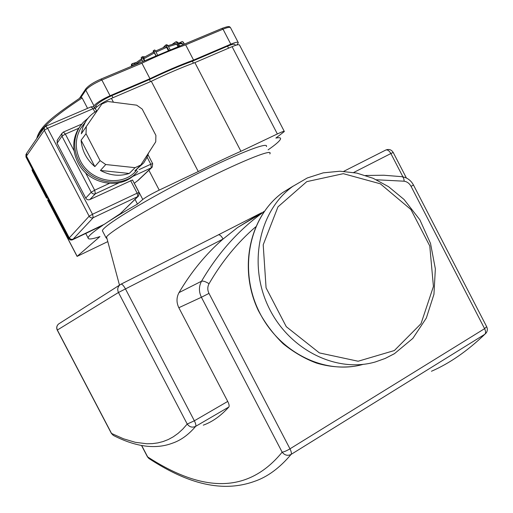 <?xml version="1.0" encoding="UTF-8"?>
<svg xmlns="http://www.w3.org/2000/svg" width="513" height="513" viewBox="0 0 513 513"><rect width="100%" height="100%" fill="white"/><g stroke="black" fill="none" stroke-linecap="round" stroke-linejoin="round"><path stroke-width="0.77" d="M178.133 42.964L181.698 43.047L183.192 44.637M168.02 45.676L175.382 43.451L176.664 44.137L178.043 46.792M165.481 46.677L166.635 47.363L168.431 50.819M153.791 51.973L156.055 56M144.672 60.765L143.557 57.661M133.444 65.465L133.855 64.26M141.28 57.475L141.408 58.681L142.761 57.847L142.537 56.661L144.922 56.808M142.761 57.847L144.345 60.9M184.186 44.221L183.16 42.239L184.456 44.105M178.883 46.439L176.895 42.617L177.851 42.419L179.749 46.08M168.963 50.595L166.539 45.933L167.879 45.413L170.284 50.043M156.164 55.949L153.926 51.64L155.413 50.89L157.703 55.308M142.883 61.515L141.408 58.681M131.604 66.235L131.341 65.735L132.309 64.965L132.726 65.767M155.413 50.89L154.772 49.941L153.329 50.691M153.272 52.204L153.291 50.684L153.926 51.64M167.879 45.413L166.719 44.734M163.217 47.555L165.5 45.163L166.539 45.933M177.851 42.419L176.594 41.726L175.722 41.906M172.355 44.24L175.619 41.925L176.895 42.617M183.564 42.393L182.647 41.7M179.396 42.861L182.134 41.534L183.16 42.239M132.309 64.965L132.373 63.593L136.105 62.522M131.636 64.247L131.341 65.735M81.4 235.518L72.346 239.847M107.794 241.604L77.091 256.397L99.952 236.576C92.058 239.205 88.101 239.661 88.095 237.936C88.274 236.063 93.186 231.844 102.818 225.278L102.562 225.406M103.549 224.643L72.775 239.513L71.256 239.757L69.563 238.949L26.246 156.452L26.42 153.643M103.607 224.752L104.325 224.271C112.809 218.615 123.864 211.882 137.484 204.071L142.787 199.474C145.929 197.05 151.406 193.927 159.229 190.111L198.262 171.554C214.017 163.666 228.234 156.907 240.924 151.277L277.36 133.957C282.035 131.764 284.362 130.95 284.349 131.52L275.866 138.074C279.47 137.349 281.009 137.696 280.483 139.119C279.636 141.133 275.513 144.711 268.107 149.847M102.786 231.504L102.414 230.799C102.061 226.746 141.03 202.539 187.213 178.877C233.396 155.163 269.049 141.037 266.407 146.571M138.664 195.876L139.068 192.516L137.163 193.164L137.785 196.55L138.69 195.857L138.946 192.664M45.586 126.39L44.285 127.551L44.285 130.315L89.147 216.191C90.185 217.769 91.551 218.256 93.257 217.653L92.507 214.261L89.147 216.191L69.274 237.904L70.929 239.334L73.064 239.231L104.325 224.271L120.356 213.62L138.298 196.229M26.708 153.188L26.484 156.067L69.274 237.904M63.253 132.174L61.945 133.348L61.951 136.182L91.218 192.228C92.269 193.85 93.667 194.356 95.405 193.76L94.655 190.208L91.218 192.228L85.729 198.082C86.755 199.672 88.127 200.166 89.839 199.576L132.527 179.973L139.049 192.478M85.729 198.082L57.078 143.236L57.334 140.075M151.88 167.45L138.555 179.999L134.259 183.295M148.623 152.868L146.615 158.145L143.698 162.935L134.868 170.861L140.799 165.019L155.747 141.8L155.894 135.394L142.191 109.07L136.682 105.171L107.692 101.478L101.875 103.979L81.31 133.797L101.875 103.979M81.31 133.797L82.805 127.519L85.511 121.754C88.3 117.208 92.019 113.623 96.668 111.013L95.258 108.499M129.231 173.465L100.433 170.438L105.749 164.526L135.073 167.668L129.231 173.465C119.6 176.594 110 175.581 100.433 170.438M94.86 166.616L81.086 140.216L86.03 133.688L100.073 160.614L94.86 166.616C86.537 159.485 81.945 150.687 81.086 140.216M136.702 170.117C123.165 187.546 90.852 182.525 80.317 160.684C74.84 149.347 74.962 138.574 80.688 128.359L83.709 124.223M140.799 165.019L135.073 167.668M105.749 164.526L100.073 160.614M86.03 133.688L86.255 127.147M135.227 173.926C120.433 190.4 88.531 184.443 77.925 162.563C72.237 150.803 72.346 139.613 78.258 128.994L80.24 126.083M137.805 171.246C123.627 189.38 89.935 184.103 78.931 161.306C73.218 149.501 73.333 138.266 79.258 127.609L83.164 122.421L88.05 118.176M137.484 204.071L135.054 199.41M284.253 131.334L239.629 45.253C239.398 44.208 236.891 44.676 232.094 46.67L194.882 62.612C181.743 67.415 167.219 73.641 151.303 81.278L111.43 98.368C103.479 101.972 98.111 105.325 95.315 108.423M94.527 107.441L95.828 105.646L96.579 107.082M112.982 97.701L111.892 95.604C103.972 99.189 98.618 102.536 95.828 105.646M111.892 95.604L149.443 79.553C165.135 72.012 179.46 65.888 192.42 61.188L227.548 46.17L228.586 48.171M235.448 45.388L235.127 44.766C234.883 43.714 232.357 44.182 227.548 46.17M240.924 151.277L194.882 62.612M192.42 61.188L193.433 63.144M48.171 199.429L47.671 200.141M106.993 238.616L106.088 237.84C105.896 234.095 145.012 210.17 191.176 186.482C237.339 162.749 272.82 148.308 270.018 153.534L269.8 153.951M149.443 79.553L150.521 81.618M151.303 81.278L198.262 171.554M47.388 197.928L46.587 198.069L47.1 197.377M81.016 97.329L82.131 97.938L87.569 108.352M236.775 44.99L238.346 42.784C238.115 41.726 235.595 42.188 230.799 44.169L193.568 60.072L185.655 44.849C172.426 49.485 157.837 55.603 141.896 63.195L149.963 78.701L110.058 95.739L101.85 79.983L141.896 63.195M85.889 88.73L85.799 90.179L93.956 105.819L93.315 106.71M93.956 105.819C96.739 102.696 102.113 99.336 110.058 95.739M149.963 78.701C165.879 71.063 180.409 64.856 193.568 60.072M227.721 401.423L194.356 420.788L187.219 424.059C189.509 427.098 192.324 427.868 195.665 426.354C196.178 425.431 195.742 423.578 194.356 420.788L125.396 288.8C123.614 285.606 122.152 284.061 121.01 284.176L119.882 284.907C117.644 287.024 117.169 289.556 118.465 292.493L223.072 239.032C221.34 235.98 219.782 234.582 218.391 234.839L261.656 212.735L237.628 227.496L223.072 239.032C205.944 253.954 191.259 271.813 179.018 292.609C176.395 297.482 176.337 302.516 178.838 307.717L227.721 401.423C229.08 404.173 229.465 406.033 228.875 406.989C220.923 415.806 212.382 421.866 203.27 425.168M264.266 211.414L263.098 211.997M59.341 323.517L58.553 324.017C56.68 325.755 56.25 327.781 57.257 330.103L57.36 330.032C56.347 327.724 56.744 325.717 58.553 324.017L121.01 284.176L218.391 234.839L121.023 284.176M394.35 350.539L358.125 361.235L319.381 352.912L286.267 326.672L266.074 287.844L263.201 244.816L277.975 206.854L306.78 181.64L343.325 173.676L380.332 183.801L410.945 209.548L429.772 245.964L433.427 286.472L421.006 323.716L394.35 350.539M394.273 353.752L385.128 358.465L375.407 361.934C336.252 373.4 288.415 349.533 268.28 306.441C247.843 263.496 259.437 210.49 292.666 186.463L307.281 177.966L323.241 172.849L339.946 171.22L356.791 173.086L373.169 178.312L388.533 186.668L404.039 199.461L419.846 219.769L430.522 243.431L435.351 268.838L433.953 294.295L426.329 318.047L412.869 338.368L394.414 353.707L385.205 358.446L375.407 361.934M363.435 364.275C324.947 375.522 278.072 352.219 258.392 310.108C238.423 268.139 249.863 216.274 282.516 192.676L293.16 186.104M178.556 43.778L182.737 43.752M168.52 46.645L176.664 44.137M156.035 52.089L166.635 47.363M143.685 58.867L154.439 52.884M134.515 65.016L142.037 59.886M26.246 156.452L25.958 154.387L25.964 156.972L68.697 238.462L25.99 157.016M84.594 234.005L81.522 235.461M72.775 239.513L71.596 240.039L70.352 239.892L69.056 238.994L68.986 238.186M102.818 225.278L84.722 233.947M91.051 106.916L93.116 108.685L95.149 108.281L96.591 111.058M26.484 156.067L44.285 130.315L47.581 128.244L45.702 126.288L44.285 127.557M130.603 180.582L137.163 193.164L92.507 214.261L47.581 128.244L93.116 108.685L94.892 112.084M73.064 239.231L93.257 217.653L137.785 196.55L120.356 213.62M57.078 143.236L61.951 136.182L65.35 134.073L63.381 132.059L61.945 133.348L57.078 140.459M132.136 176.696L151.361 167.77L152.22 167.129L152.669 163.647L150.777 164.231L151.361 167.77L137.234 181.083M147.084 157.145L150.777 164.231L139.087 169.643M74.084 150.796L65.35 134.073L78.822 128.212M89.839 199.576L95.405 193.76L119.061 182.769M109.295 183.436L94.655 190.208L85.491 172.65M134.316 183.237L142.787 199.474M159.229 190.111L148.885 170.265M113.431 102.209L111.43 98.368M232.094 46.67L277.36 133.957M77.149 256.327L47.703 200.019M36.955 138.247C38.731 129.975 53.794 116.541 82.131 97.938M221.911 28.459L223.027 29.177C227.843 27.227 230.388 26.823 230.67 27.965L238.147 42.387M100.824 79.162L101.85 79.983C93.879 83.542 88.531 86.941 85.799 90.179L81.067 97.252M185.655 44.849L223.027 29.177L230.799 44.169M32.127 170.425L32.236 169.123M46.625 197.967L32.152 170.284L32.588 169.63M411.06 186.36L413.472 185.013C410.868 180.262 407.014 177.485 401.903 176.677C403.269 176.902 404.007 178.409 404.122 181.204C407.117 181.685 409.432 183.41 411.06 186.36L484.599 328.666L289.98 448.83L208.983 293.385C207.38 290.057 207.406 286.831 209.054 283.715C221.937 261.495 237.468 242.546 255.654 226.868M376.375 179.762L404.122 181.204M237.628 227.496L263.111 212.356C238.628 229.991 218.108 252.941 201.545 281.201L179.018 292.609M209.054 283.715C205.642 281.611 203.142 280.771 201.545 281.201C198.787 286.369 198.743 291.724 201.404 297.258L208.983 293.385M178.838 307.717L201.404 297.258L282.156 452.177C243.701 499.168 194.536 487.241 147.667 456.929L141.703 445.534M289.98 448.83C286.626 450.812 284.022 451.921 282.156 452.177C284.702 455.313 287.671 456.07 291.076 454.428C291.692 453.415 291.326 451.549 289.98 448.83M413.478 185.033L486.651 326.653L484.599 328.666C485.792 331.174 485.888 333.027 484.888 334.226L486.202 332.943C487.51 331.02 487.69 328.987 486.747 326.852M141.537 445.508L147.494 456.891L148.898 458.487L147.475 456.852M148.898 458.487C183.045 480.796 219.096 494.083 254.377 481.406C267.401 477.007 279.63 468.016 291.076 454.428L484.888 334.226C467.33 351.072 449.516 363.416 431.446 371.265M385.648 150.104L385.782 150.033C387.533 149.559 389.232 150.726 390.874 153.541L393.195 152.438C391.387 149.629 388.918 148.834 385.782 150.033L343.729 171.342L385.648 150.104M353.694 172.483L390.874 153.541L402.917 176.838M113.335 435.415L111.385 433.408L113.335 435.415C135.951 446.97 155.67 449.555 172.49 443.161C180.865 440.314 188.585 434.716 195.665 426.354L228.875 406.989M111.545 433.447L57.36 330.032L118.465 292.493L187.219 424.059L182.782 429.099L178.133 433.338L173.291 436.8L168.283 439.526L163.115 441.546L157.799 442.905L152.355 443.636L146.795 443.758L135.368 442.321L123.588 438.82L111.545 433.447M261.457 212.837L218.41 234.832M292.666 186.463L282.516 192.676C249.735 216.576 238.051 267.978 258.315 310.519C264.958 323.023 273.243 334.11 283.17 343.793C294.058 352.495 305.177 358.927 316.521 363.089C328.871 366.763 341.171 367.866 353.412 366.397M106.601 237.147L119.484 285.157M165.596 46.593L155.51 51.082M153.797 51.935L143.467 57.68M141.517 58.892L133.63 64.369M142.543 56.661L141.184 57.501M154.779 49.934L153.284 50.684M166.847 44.644L165.5 45.163M132.373 63.593L131.399 64.369M131.527 66.081L131.104 66.446M102.683 225.361L72.128 239.949L70.268 239.956L68.633 238.558M85.754 233.46L88.095 237.936M95.11 108.211L93.417 106.742L91.205 106.794M45.728 126.275L91.179 106.807M44.304 127.519L26.496 153.496M148.033 154.746L152.643 163.602M63.381 132.059L81.695 124.12M80.688 128.359L85.511 121.754M78.258 128.994L79.258 127.609M47.658 200.115L77.091 256.397M102.414 230.799L106.088 237.84M36.75 138.542C40.065 125.255 55.853 114.63 81.125 97.213M79.541 98.246L85.793 88.871C88.537 85.556 93.571 82.298 100.907 79.092L222.014 28.382C229.523 25.746 229.228 26.458 230.446 27.535M46.587 198.069L32.114 170.393L32.281 169.046M401.903 176.677L383.82 175.234L365.641 175.478M484.894 334.226L484.439 334.662M406.411 178.017L393.195 152.438M111.398 433.434L57.257 330.103"/></g></svg>
